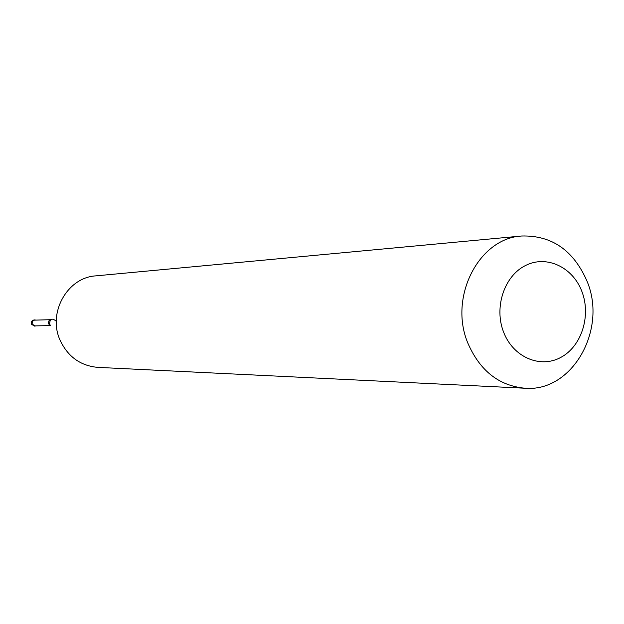 <?xml version="1.0" encoding="UTF-8"?>
<svg xmlns="http://www.w3.org/2000/svg" width="624" height="624" viewBox="0 0 624 624"><rect width="100%" height="100%" fill="white"/><g stroke="black" fill="none" stroke-linecap="round" stroke-linejoin="round"><path stroke-width="0.94" d="M34.398 319.925L32.315 320.705L31.325 323.006L31.59 324.269L34.71 326.095L31.949 324.262L31.691 322.998L32.682 320.697L34.577 319.917L32.682 320.697L31.691 322.998L31.949 324.262L34.804 326.095M34.531 326.095L31.457 324.246C30.865 321.844 31.785 320.408 34.211 319.925L32.323 321.352L31.988 323.856L34.897 326.095L35.958 325.868M50.63 319.683L34.375 320.151L32.721 321.134L32.066 322.998L32.308 324.176L34.889 325.884L50.56 325.611M521.726 236.005L95.784 275.87C67.259 277.469 47.393 312.991 60.161 340.369C68.008 356.834 80.558 365.828 97.828 367.372L525.119 388.237C572.044 392.254 607.417 330.002 587.184 281.564C573.721 250.419 551.905 235.232 521.726 236.005C478.709 238.142 448.375 297.484 467.961 343.364C480.004 370.874 499.06 385.827 525.119 388.237M503.646 332.233C513.154 357.131 540.095 368.737 560.742 357.443C581.545 346.507 591.302 315.806 581.903 291.525C572.816 267.095 546.499 254.709 525.424 265.551C504.208 276.019 493.826 307.499 503.646 332.233M34.757 319.909L35.833 320.089M50.575 319.73L49.031 320.658L48.313 322.748L48.563 323.848L50.505 325.525M56.043 321.095C52.034 317.756 49.881 318.763 49.585 324.106L50.279 325.182M50.294 325.205L49.514 324.035L50.224 320.065"/></g></svg>
